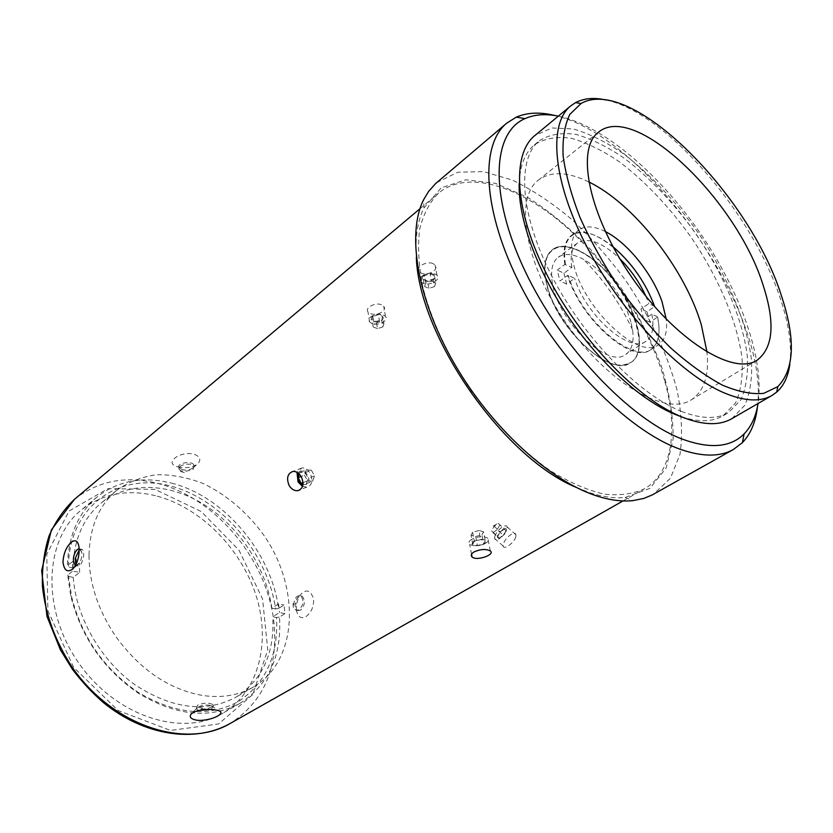 <?xml version="1.0" encoding="UTF-8"?>
<svg xmlns="http://www.w3.org/2000/svg" width="833" height="833" viewBox="0 0 833 833"><rect width="100%" height="100%" fill="white"/><g stroke="black" fill="none" stroke-linecap="round" stroke-linejoin="round"><path stroke-width="0.62" stroke-dasharray="4.17 3.12" d="M293.789 603.821L292.935 603.644L293.383 607.559L295.986 610.162L299.037 609.923C303.66 604.997 304.212 600.312 300.703 595.887C297.017 595.043 294.715 597.688 293.789 603.821L294.236 607.736M202.325 709.112L202.242 707.977L198.296 707.425L198.379 708.56L196.661 707.425L197.9 704.937C204.2 702.688 209.26 702.594 213.071 704.666C213.238 706.998 209.645 708.477 202.325 709.112L198.379 708.56M180.605 470.624L180.678 471.572L184.312 472.54L184.239 471.593L192.902 469.77L193.985 466.626C192.017 461.69 176.429 465.116 179.022 469.239L180.605 470.624L184.239 471.593M79.197 549.988L82.134 549.436C86.268 551.915 81.613 568.887 76.928 565.503L75.97 564.482M75.314 562.848L76.386 563.077L76.251 558.745L75.178 558.516M76.251 558.745L76.386 563.077M184.312 472.54L180.678 471.572M198.296 707.425L202.242 707.977M293.383 607.559L292.935 603.644M75.522 565.347L78.094 564.535C80.822 561.588 82.103 557.662 81.915 552.758L80.27 549.041L79.166 548.708M192.756 468.042C189.862 469.947 186.363 470.51 182.281 469.739L178.897 467.605C176.284 463.117 191.934 460.378 193.85 465.001L192.756 468.042M155.49 495.708C127.189 488.877 102.438 493.657 81.249 510.056C44.566 539.138 40.952 609.079 78.521 662.693C115.683 716.599 182.5 737.601 222.546 713.36C259.146 691.9 271.152 641.618 255.793 594.679C240.435 547.656 199.785 506.912 155.49 495.708M171.452 483.119C223.91 496.114 271.141 552.029 278.566 608.465L284.022 605.018L284.969 613.619L279.492 617.045C281.846 655.842 268.778 684.528 240.3 703.104C210.385 719.348 176.471 716.099 138.549 693.358C103.636 669.368 81.03 636.829 70.711 595.751L67.692 575.072L72.846 571.053L72.565 561.588L67.421 565.638C68.389 535.681 78.26 512.805 97.044 496.989C118.224 480.631 143.026 476.007 171.452 483.119M302.546 486.43L306.783 487.118L308.928 486.212C315.728 482.036 309.491 466.376 301.702 468.073L296.964 472.29M515.814 536.837L515.929 534.765C515.013 530.069 504.819 537.931 503.455 544.032L503.267 546.125C503.663 550.363 514.305 542.793 515.814 536.837M494.781 536.358C496.197 532.558 498.811 529.382 502.622 526.831C505.214 525.384 506.766 525.456 507.266 527.05L504.788 533.443L498.613 539.013C496.364 540.076 495.031 539.899 494.594 538.462L494.781 536.358M381.441 304.711C375.204 302.015 364.438 308.043 367.999 311.896L370.383 313.531C376.662 316.384 387.46 310.844 383.763 306.388L381.441 304.711M371.997 323.537L369.602 321.871C368.467 320.164 368.936 318.425 371.018 316.655C376.672 313.385 381.483 313.291 385.44 316.373C389.094 320.528 378.265 326.255 371.997 323.537M211.082 709.445L213.238 706.623L211.53 705.593C206.844 704.583 202.357 705.062 198.056 707.04L196.859 708.06L196.807 709.383L198.65 710.466M296.392 609.725C297.662 616.868 300.828 619.169 305.888 616.628C311.188 612.828 313.77 606.945 313.656 598.989C310.24 589.181 305.305 588.431 298.849 596.74L296.486 604.175L296.392 609.725M300.598 610.235L297.475 610.464C295.611 609.194 294.872 606.778 295.267 603.217L296.621 599.104C298.339 596.282 300.192 595.314 302.181 596.199C305.576 600.614 305.045 605.299 300.598 610.235M178.012 466.865L178.293 466.938C185.759 468.469 192.09 467.563 197.306 464.22L197.65 463.929C201.44 459.868 200.212 456.609 193.974 454.152C179.345 450.601 163.091 463.804 178.012 466.865M471.697 539.305C468.917 541.086 468.25 542.72 469.677 544.199C471.863 545.771 475.404 546.094 480.287 545.167L484.619 543.741C488.377 541.804 489.45 539.951 487.836 538.17C483.515 535.942 478.132 536.317 471.697 539.305M433.025 263.603C426.527 260.531 414.886 267.466 419.061 271.6L421.154 273.057C427.693 276.306 439.387 269.83 435.045 265.061L433.025 263.603M423.06 283.241L420.946 281.762C419.551 279.846 420.051 277.847 422.456 275.785C428.1 272.412 432.952 272.224 437.013 275.244C441.313 279.68 429.589 286.344 423.06 283.241M664.599 380.504C648.792 324.828 609.423 264.29 563.649 224.712C518.001 185.426 467.178 169.703 438.699 192.975C429.755 201.93 423.403 214.05 419.645 229.325C417.593 246.256 418.645 265.435 422.81 286.885C431.307 320.153 447.946 356.212 470.707 390.125C494.563 423.289 522.562 451.444 550.78 471.009C569.428 482.401 587.046 490.075 603.633 494.042C619.252 495.843 632.82 494.115 644.346 488.867C672.543 472.967 678.468 429.307 664.599 380.504M473.842 541.19L480.818 539.295C486.951 539.774 487.784 541.492 483.327 544.438L480.141 545.49C472.353 546.198 470.249 544.761 473.842 541.19M472.748 544.303L474.341 541.325L480.651 539.607L485.327 540.888L483.692 543.855L477.424 545.553L472.748 544.303L471.051 535.234L475.716 536.504L481.963 534.807L483.692 543.855M475.716 536.504L477.424 545.553M481.963 534.807L483.577 531.808L485.327 540.888M483.577 531.808L478.923 530.517L480.651 539.607M478.923 530.517L472.634 532.235L471.051 535.234M472.634 532.235L474.341 541.325M503.101 529.226C496.676 535.192 495.697 538.17 500.164 538.17L504.694 534.088C507.516 529.309 506.985 527.685 503.101 529.226M497.676 536.379L499.154 538.149L503.351 535.327L506.048 530.736L504.538 528.997L500.362 531.818L497.676 536.379L491.449 530.86L494.146 526.3L498.321 523.468L504.538 528.997M494.146 526.3L500.362 531.818M498.321 523.468L506.048 530.736M499.8 525.186L497.093 529.778L503.351 535.327M497.093 529.778L492.907 532.61L491.449 530.86M492.907 532.61L499.154 538.149M630.925 322.163C624.677 298.297 603.227 269.861 583.454 259.344C574.541 254.534 567.044 253.315 560.994 255.689L558.266 257.241C552.529 261.697 550.498 269.861 552.175 281.741C556.59 319.862 607.871 369.602 625.781 354.389C631.935 350.006 634.205 341.884 632.591 330.045L630.925 322.163M423.997 275.421C418.176 279.784 428.193 283.98 433.556 279.471C439.439 275.15 429.411 270.85 423.997 275.421M423.206 279.242L427.527 281.065L433.098 279.274L434.378 275.661L430.057 273.818L424.455 275.619L423.206 279.242L424.58 286.573L425.84 282.96L431.452 281.169L430.057 273.818M425.84 282.96L424.455 275.619M431.452 281.169L435.794 282.991L434.378 275.661M435.794 282.991L434.503 286.594L433.098 279.274M434.503 286.594L428.912 288.374L424.58 286.573M428.912 288.374L427.527 281.065M298.308 473.196C302.681 465.199 313.583 479.6 306.69 484.306L302.92 484.837M299.318 474.123L299.953 472.321L305.034 472.655L308.252 478.361L306.357 483.692L303.035 483.452M306.357 483.692L312.646 481.193L314.541 475.872L311.355 470.208L305.034 472.655M314.541 475.872L308.252 478.361M311.355 470.208L306.273 469.874L299.953 472.321M306.273 469.874L304.399 475.185L301.098 476.476M304.399 475.185L307.575 480.828L312.646 481.193M307.575 480.828L303.014 482.64M372.58 316.238C369.935 319.32 371.143 321.174 376.214 321.788C389.094 321.226 381.795 309.834 372.58 316.238M373.049 316.415L372.018 319.778L376.318 321.434L381.649 319.747L382.711 316.394L378.401 314.718L373.049 316.415L374.215 323.641L379.588 321.944L383.909 323.6L382.711 316.394M379.588 321.944L378.401 314.718M383.909 323.6L382.847 326.942L381.649 319.747M382.847 326.942L377.495 328.619L376.318 321.434M377.495 328.619L373.184 326.984L374.215 323.641M373.184 326.984L372.018 319.778M564.889 264.488C562.608 250.317 564.774 240.633 571.386 235.458L575.52 233.292C597.074 224.723 641.639 266.997 654.519 306.659L646.939 311.74L649.875 322.204L657.508 317.154C660.288 330.274 659.205 340.083 654.249 346.57L650.771 349.693C632.518 364.833 580.403 319.424 567.627 275.452L559.932 281.023L557.246 270.09L564.889 264.488L571.865 267.424L563.931 273.193L557.246 270.09M657.508 317.154L657.56 316.852C660.319 329.878 659.236 339.625 654.311 346.07C639.869 368.977 581.986 322.944 568.2 275.359L567.627 275.452M649.875 322.204L643.888 319.466L640.973 308.97L648.855 303.66L654.217 306.18M657.56 316.852L651.822 314.187L643.888 319.466M646.939 311.74L640.973 308.97M563.931 273.193L566.648 284.095L574.635 278.347L568.2 275.359M566.648 284.095L559.932 281.023M571.865 267.424C570.043 255.481 571.959 247.328 577.592 242.955C588.233 236.957 602.321 242.236 619.856 258.771M645.825 296.121L648.855 303.66M651.822 314.187C654.394 327.494 652.426 336.511 645.908 341.259C630.3 354.181 586.088 315.999 574.635 278.347M565.451 264.405C562.869 247.422 566.388 237.082 576.009 233.407C586.088 230.585 598.417 235.031 613.005 246.735M588.681 181.886C567.648 171.64 550.905 171.025 538.43 180.063C514.003 197.994 524.832 263.988 566.45 323.589C607.798 383.378 665.879 416.531 691.203 399.882C704.02 391.343 709.289 375.433 707.009 352.14M605.341 231.564C594.168 225.962 585.318 225.42 578.768 229.939C571.334 235.885 569.616 247.359 573.614 264.332C583.516 308.991 639.473 360.804 658.518 344.695C665.036 340.124 667.618 331.638 666.254 319.216M789.851 364.24C792.079 345.664 788.83 323.506 780.073 297.745C752.251 213.154 666.285 112.882 606.226 100.033M731.749 418.718L744.744 405.39C750.283 392.822 752.501 377.401 751.387 359.106C746.503 320.83 726.563 274.463 697.846 232.272C675.084 200.576 650.302 174.42 623.49 153.813C605.966 141.87 589.233 133.592 573.312 128.959L551.935 127.97L534.911 135.498M681.332 411.335C701.074 419.02 716.786 419.457 728.49 412.647L740.901 399.85C746.201 387.814 748.315 373.028 747.243 355.483C742.567 318.768 723.419 274.224 695.815 233.677C673.949 203.221 650.136 178.095 624.396 158.312C607.569 146.858 591.534 138.903 576.269 134.467C561.827 132.301 549.561 134.363 539.461 140.662C516.814 158.572 519.636 213.456 551.415 275.338C583.027 337.188 638.755 394.54 681.332 411.335M681.342 416.729C698.575 422.289 712.465 421.987 723.023 415.834L735.518 403.005C740.881 390.958 743.057 376.172 742.057 358.638C737.517 321.954 718.494 277.483 690.963 237.051C669.149 206.678 645.367 181.646 619.627 161.966C602.811 150.586 586.765 142.703 571.48 138.32C557.017 136.216 544.709 138.34 534.567 144.682C525.123 152.429 520 165.34 519.198 183.427M558.339 116.131C602.457 125.367 658.122 172.733 699.022 231.459C739.798 290.248 764.788 358.94 758.061 403.505M757.457 406.816C770.067 312.667 647.668 136.55 555.028 115.548M436.742 182.594L457.754 172.223L483.515 171.598L512.285 180.053C532.391 189.789 552.425 203.085 572.365 219.943C591.846 238.425 609.923 259.042 626.572 281.804C650.542 317.592 667.389 353.796 677.114 390.406C681.758 413.824 682.727 435.128 679.999 454.308L670.43 478.236L653.384 494.313M576.155 487.357L590.451 492.938C603.217 497.02 614.796 498.519 625.177 497.457L649.99 488.325L666.14 468.084L673.137 439.085C673.387 416.302 669.347 391.645 661.006 365.114C650.5 338.271 636.849 312.011 620.044 286.344L591.846 250.775C571.209 229.231 549.832 211.447 527.695 197.411L495.396 183.333L465.772 179.782L441.167 187.862L423.955 207.938C417.604 220.828 415.063 237.322 416.333 257.397M67.692 575.072L68.608 576.446L71.576 596.626C81.686 636.87 103.833 668.743 138.028 692.244C175.607 714.537 209.166 717.567 238.727 701.355C265.946 682.945 278.534 654.998 276.494 617.513L279.492 617.045M68.608 576.446L73.252 577.363L79.635 572.417L72.846 571.053M72.565 561.588L79.322 562.983L72.96 567.95L68.348 567.023L67.421 565.638M79.635 572.417L79.322 562.983M278.566 608.465L275.577 608.933C267.737 553.393 221.942 499.269 170.39 485.962C118.963 471.978 69.139 505.975 68.348 567.023M275.577 608.933L271.85 608.173L278.576 603.904L284.022 605.018M284.969 613.619L279.513 612.526L272.755 616.774L276.494 617.513M278.576 603.904L279.513 612.526M73.252 577.363C75.97 616.993 100.574 660.153 134.769 684.653C172.139 709.008 205.897 713.173 236.041 697.148C262.53 679.77 274.765 652.978 272.755 616.774M89.006 555.413C89.183 583.131 98.044 610.079 115.6 636.245C140.131 669.951 169.359 689.724 203.283 695.576C222.38 698.169 239.154 695.274 253.596 686.892C298.818 660.132 300.296 586.838 263.207 534.349C246.672 511.899 226.743 494.989 203.429 483.629C187.904 477.601 172.493 474.612 157.187 474.685C142.308 476.611 128.865 481.776 116.87 490.179C99.023 505.079 89.735 526.82 89.006 555.413M271.85 608.173C266.039 567.898 239.81 527.57 205.085 505.256C170.38 483.088 128.657 480.818 101.147 503.049C83.269 517.98 73.877 539.607 72.96 567.95M546.563 284.032C542.845 267.185 544.792 255.71 552.404 249.629C566.815 238.811 597.979 257.293 618.659 287.302C639.577 317.144 646.033 352.796 630.873 362.532C611.287 378.921 555.736 328.348 546.563 284.032M546.854 283.824C555.278 323.985 603.352 372.184 626.041 364.49L631.175 362.345C646.325 352.609 639.859 316.957 618.94 287.104C598.261 257.095 567.096 238.613 552.685 249.421L548.885 253.471C544.47 260.365 543.793 270.486 546.854 283.824M579.122 250.931C565.263 244.454 555.184 245.475 548.864 253.982C544.47 260.833 543.793 270.892 546.833 284.157C555.205 324.079 602.988 371.976 625.562 364.344C660.246 358.148 622.647 269.725 579.122 250.931M74.46 499.342C98.127 480.808 125.762 475.466 157.364 483.338C216.122 497.78 268.018 560.89 274.047 623.646C278.107 668.545 263.488 701.813 230.21 723.45M155.084 489.419L108.071 488.596L69.004 511.046L46.763 554.372L47.887 610.651L73.564 667.264L118.088 710.507L170.494 730.426L218.569 723.95L252.743 694.587L267.768 649.917L262.551 598.896L238.998 550.207L201.232 511.545L155.084 489.419M75.584 565.222L76.928 565.503M80.27 549.041L82.134 549.436M193.985 466.626L193.85 465.001M179.022 469.239L178.897 467.605M97.044 496.989L81.249 510.056M240.3 703.104L222.546 713.36M301.702 468.073L292.893 471.447M306.783 487.118L300.005 489.846M494.594 538.462L503.267 546.125M507.266 527.05L515.929 534.765M385.44 316.373L383.763 306.377M369.602 321.871L367.999 311.896M81.915 552.758L79.073 547.573M78.094 564.535L72.513 569.241M196.661 707.425L196.807 709.383M213.071 704.666L213.238 706.623M196.859 708.06L191.788 713.433M211.53 705.593L217.767 710.434M295.267 603.217L296.486 604.175M296.621 599.104L298.849 596.74M295.986 610.162L297.475 610.464M300.703 595.887L302.181 596.199M192.954 467.875L197.66 463.929M182.281 469.739L178.293 466.938M490.304 550.957L487.836 538.17M471.551 554.268L469.677 544.199M437.013 275.244L435.045 265.061M420.946 281.762L419.061 271.6M623.042 500.925L644.346 488.867M419.957 208.729L438.699 192.975M483.327 544.438L484.619 543.741M504.694 534.088L504.788 533.443M500.164 538.17L498.613 539.013M496.916 524.03L493.271 525.956L492.959 527.591M632.591 330.045C620.346 303.608 603.967 280.044 583.454 259.344M577.592 242.955L558.266 257.241M645.908 341.259L625.781 354.389M598.479 132.218L538.43 180.063M756.978 360.283L691.203 399.882M723.023 415.834L728.49 412.647M534.567 144.682L539.461 140.662M650.771 349.693L658.518 344.695M571.386 235.458L578.768 229.939M625.177 497.457L632.893 500.623M423.955 207.938L423.685 199.597M138.028 692.244L138.549 693.358M71.576 596.626L70.711 595.751M116.87 490.179L101.147 503.049M253.596 686.892L236.041 697.148"/><path stroke-width="1.25" d="M75.97 564.482L75.178 558.516L79.197 549.988M79.166 548.708L77.386 549.447C74.21 552.831 72.94 557.183 73.554 562.494L75.522 565.347M301.265 476.757C304.305 483.827 303.233 488.45 298.027 490.637C294.497 491.054 291.529 489.335 289.124 485.472C286.25 478.215 287.51 473.54 292.893 471.447C296.184 471.207 298.964 472.977 301.265 476.757M296.964 472.29L298.068 481.953L302.546 486.43M62.975 562.077C63.547 553.351 66.317 546.74 71.305 542.241C75.511 539.159 78.104 540.929 79.073 547.573L79.187 549.207C79.145 557.818 76.928 564.493 72.513 569.241C67.265 572.729 64.089 570.334 62.975 562.077M198.65 710.466L211.082 709.445M196.703 720.201C191.194 719.171 189.237 717.255 190.799 714.464L193.017 712.569C199.035 709.737 206.22 708.8 214.57 709.768L217.767 710.434C228.273 712.798 210.218 721.701 196.703 720.201M474.05 551.904C480.558 549.093 485.972 548.77 490.304 550.957C495.573 554.57 476.507 561.442 472.051 556.944C470.593 555.382 471.259 553.695 474.05 551.904M302.92 484.837C299.984 483.692 298.193 481.287 297.548 477.621L298.308 473.196M303.035 483.452L301.275 483.327L298.089 477.653L299.318 474.123M301.098 476.476L298.089 477.653M303.014 482.64L301.275 483.327M619.856 258.771C630.748 269.673 639.4 282.116 645.825 296.121M613.005 246.735C631.955 263.009 645.814 282.876 654.571 306.357M707.009 352.14L701.313 324.776C684.872 268.892 633.851 203.627 588.681 181.886M763.111 285.146C775.388 322.902 773.347 347.944 756.978 360.283C733.3 376.037 675.261 340.114 632.205 277.889C588.9 215.841 575.457 148.92 598.479 132.218C635.131 101.324 737.018 200.722 763.111 285.146M666.254 319.216L662.016 301.64C652.489 273.745 627.343 242.518 605.341 231.564M606.226 100.033C594.189 97.315 583.954 98.179 575.52 102.636L570.772 105.853C548.135 123.794 552.518 181.219 587.005 247.047C621.324 312.823 680.322 374.454 724.273 392.926C744.483 401.329 760.404 402.162 772.035 395.436L776.7 392.104C783.822 385.762 788.205 376.464 789.851 364.24M781.042 294.58C795.754 338.427 794.682 369.113 777.824 386.616L763.694 393.353C751.949 394.519 738.205 391.791 722.461 385.169C705.843 376.256 688.475 363.74 670.357 347.611C652.26 329.691 635.079 309.553 618.794 287.208C603.529 264.165 590.649 241.029 580.153 217.819C571.365 195.224 565.68 174.576 563.118 155.896C562.39 138.83 564.628 125.002 569.824 114.402L581.059 103.5C631.081 75.001 749.002 194.058 781.042 294.58M570.772 105.853L534.911 135.498C511.4 154.188 514.336 211.395 547.552 275.952C580.601 340.478 638.796 400.173 683.06 417.437C703.427 425.288 719.65 425.715 731.749 418.718L772.035 395.436M519.198 183.427C517.991 217.829 536.462 269.621 568.189 316.582C599.958 363.521 642.076 401.277 675.75 414.678L681.342 416.729M758.061 403.505C756.02 416.302 751.366 426.434 744.108 433.899C730.666 447.394 710.185 449.174 682.644 439.241C630.612 419.978 560.901 346.965 524.967 270.86C488.763 194.683 492.355 132.541 524.998 118.619C534.515 114.413 545.636 113.59 558.339 116.131M555.028 115.548C540.19 111.872 527.279 112.413 516.273 117.151L506.693 123.18C479.548 145.275 482.536 211.769 521.208 286.75C559.693 361.689 627.645 430.099 678.739 448.727C701.48 456.953 719.722 457.192 733.457 449.456L742.442 442.583C750.731 433.92 755.729 421.998 757.457 406.816M733.457 449.456L652.093 495.01L643.774 498.426L632.893 500.623C622.178 501.758 610.214 500.227 596.98 496.01C550.249 481.214 491.376 427.777 454.245 363.427C417.052 299.057 406.514 233.344 423.685 199.597L428.61 191.413L435.628 183.562L506.693 123.18M416.333 257.397C418.916 336.178 503.226 457.484 576.155 487.357M74.46 499.342L51.386 529.871L41.65 570.553L47.002 616.451L60.465 649.948L72.523 669.43C81.801 681.675 92.099 692.733 103.427 702.604C144.151 735.914 195.266 743.328 230.21 723.45C186.3 749.585 113.038 726.47 72.127 667.15C55.29 641.306 45.388 614.327 42.421 586.213C41.91 568.189 44.118 551.446 49.043 535.973C55.395 521.562 63.86 509.359 74.46 499.342L419.957 208.729M75.053 565.118L75.584 565.222M300.005 489.846L298.027 490.637M191.788 713.433L190.799 714.464M230.21 723.45L623.042 500.925M472.051 556.944L471.551 554.268M581.059 103.5L575.52 102.636M777.824 386.616L776.7 392.104M524.998 118.619L516.273 117.151M744.108 433.899L742.442 442.583"/></g></svg>
